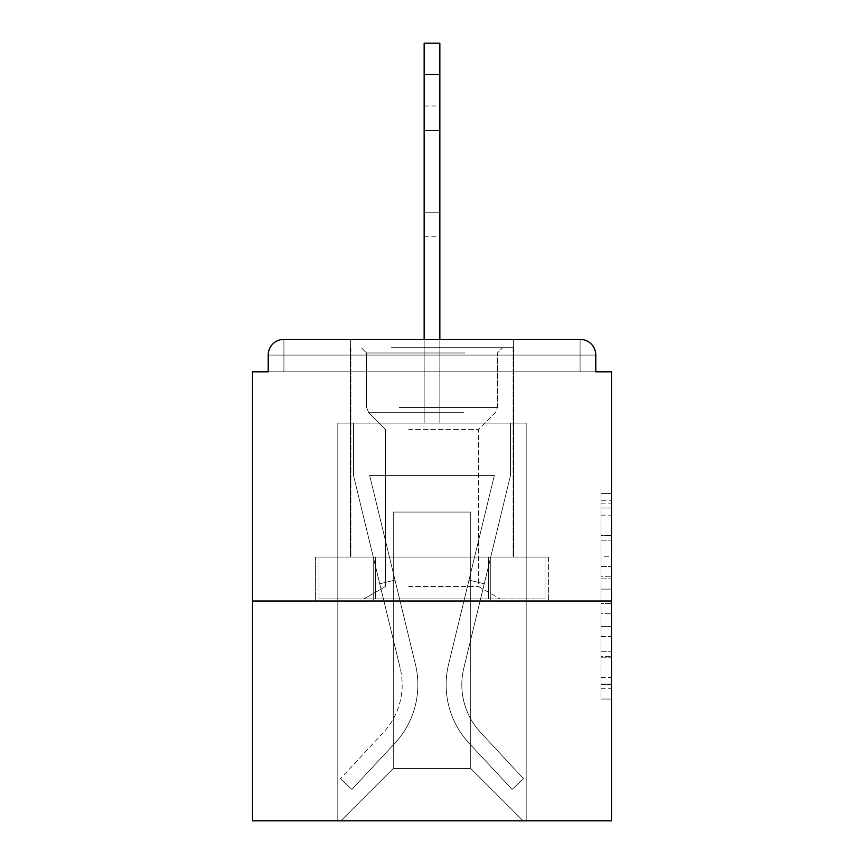 <?xml version="1.0" encoding="UTF-8"?>
<svg xmlns="http://www.w3.org/2000/svg" width="864" height="864" viewBox="0 0 864 864"><rect width="100%" height="100%" fill="white"/><g stroke="black" fill="none" stroke-linecap="round" stroke-linejoin="round"><path stroke-width="0.65" stroke-dasharray="4.32 3.24" d="M601.02 556.243L601.02 589.118L611.485 589.118L611.485 688.77L611.485 503.852L611.485 589.118L601.02 589.118L601.02 500.774L601.02 699.041L601.02 493.582L601.02 684.655L611.485 684.655L601.02 684.655L611.485 684.655L601.02 684.655L601.02 651.78L601.02 699.041L611.485 699.041L611.485 493.582L611.485 684.148L611.485 603.504L601.02 603.504L611.485 603.504L611.485 651.78L611.485 507.967L601.02 507.967L611.485 507.967L611.485 699.041L611.485 503.852L611.485 699.041L601.02 699.041L601.02 493.582L611.485 493.582L611.485 503.852L611.485 493.582L611.485 503.852L611.485 493.582L611.485 500.774L611.485 493.582L601.02 493.582L601.02 507.967L611.485 507.967L601.02 507.967L601.02 556.243L611.485 556.243M513.637 339.379L513.637 557.064L350.363 557.064L513.637 557.064L350.363 557.064L350.363 339.379L513.637 339.379L350.363 339.379L513.637 339.379L350.363 339.379L350.363 557.064L513.637 557.064L513.637 339.379L350.363 339.379M611.485 576.796L611.485 566.525L611.485 576.796L601.02 576.796L601.02 535.442L601.02 657.18L601.02 626.616L611.485 626.616L601.02 626.616L601.02 699.041L611.485 699.041L601.02 699.041L611.485 699.041L601.02 699.041L601.02 493.582L611.485 493.582L601.02 493.582L611.485 493.582L601.02 493.582L601.02 576.796L611.485 576.796M611.485 601.02L611.485 820.8L252.515 820.8L252.515 601.02L611.485 601.02L611.485 371.822L595.793 371.822L595.793 355.082L595.793 371.822L268.207 371.822L268.207 355.082L268.207 371.822L252.515 371.822L252.515 601.02L611.485 601.02L252.515 601.02M424.148 339.379L424.148 74.596L424.148 423.101L424.148 74.596L424.148 423.101L424.148 74.596L424.148 423.101L424.148 74.596L424.148 423.101L424.148 74.596L424.148 423.101L424.148 74.596L424.148 423.101L424.148 74.596L424.148 423.101L424.148 74.596L424.148 423.101L424.148 74.596L439.852 74.596L424.148 74.596L439.852 74.596L424.148 74.596L439.852 74.596L424.148 74.596L439.852 74.596L424.148 74.596L439.852 74.596L424.148 74.596L439.852 74.596L424.148 74.596L439.852 74.596L424.148 74.596L439.852 74.596L439.852 43.2L424.148 43.2L439.852 43.2L424.148 43.2L439.852 43.2L439.852 74.596L424.148 74.596L424.148 43.2L439.852 43.2L424.148 43.2L439.852 43.2L439.852 74.596L424.148 74.596L424.148 43.2L439.852 43.2L424.148 43.2L439.852 43.2L439.852 74.596L424.148 74.596L424.148 43.2L439.852 43.2L424.148 43.2L424.148 423.101L424.148 371.822L424.148 423.101L424.148 371.822L424.148 423.101L424.148 371.822L424.148 423.101L424.148 371.822L424.148 423.101L424.148 371.822L424.148 423.101L424.148 371.822L424.148 423.101L424.148 371.822L424.148 423.101L424.148 371.822L424.148 423.101L424.148 371.822L424.148 423.101L424.148 371.822L439.852 371.822L424.148 371.822L439.852 371.822L424.148 371.822L439.852 371.822L424.148 371.822L439.852 371.822L424.148 371.822L439.852 371.822L424.148 371.822L439.852 371.822L424.148 371.822L439.852 371.822L424.148 371.822L439.852 371.822L424.148 371.822L439.852 371.822L424.148 371.822L439.852 371.822L424.148 371.822L424.148 423.101L424.148 371.822L439.852 371.822L424.148 371.822L424.148 423.101L337.813 423.101L337.813 820.8L526.187 820.8L526.187 423.101L337.813 423.101L337.813 820.8L340.945 820.8L393.282 768.474L393.282 512.06L393.282 768.474L393.282 512.06L470.718 512.06L470.718 768.474L523.055 820.8L526.187 820.8L526.187 423.101L337.813 423.101L337.813 820.8L340.945 820.8L393.282 768.474L393.282 512.06L393.282 768.474L393.282 512.06L470.718 512.06L470.718 768.474L523.055 820.8L526.187 820.8L526.187 423.101L337.813 423.101L337.813 820.8L340.945 820.8L393.282 768.474L393.282 512.06L470.718 512.06L470.718 768.474L523.055 820.8L526.187 820.8L526.187 423.101L337.813 423.101L337.813 820.8L340.945 820.8L393.282 768.474L393.282 512.06L470.718 512.06L470.718 768.474L523.055 820.8L526.187 820.8L526.187 423.101L337.813 423.101L337.813 820.8L340.945 820.8L393.282 768.474L393.282 512.06L470.718 512.06L470.718 768.474L523.055 820.8L526.187 820.8L526.187 423.101L337.813 423.101L337.813 820.8L340.945 820.8L393.282 768.474L393.282 512.06L470.718 512.06L470.718 768.474L523.055 820.8L526.187 820.8L526.187 423.101L337.813 423.101L337.813 820.8L340.945 820.8L393.282 768.474L393.282 512.06L470.718 512.06L470.718 768.474L523.055 820.8L526.187 820.8L526.187 423.101L337.813 423.101L337.813 820.8L340.945 820.8L393.282 768.474L393.282 512.06L470.718 512.06L470.718 768.474L523.055 820.8L526.187 820.8L526.187 423.101L337.813 423.101L337.813 820.8L340.945 820.8L393.282 768.474L393.282 512.06L470.718 512.06L470.718 768.474L523.055 820.8L526.187 820.8L526.187 423.101L337.813 423.101L337.813 820.8L340.945 820.8L393.282 768.474L393.282 512.06L470.718 512.06L470.718 768.474L523.055 820.8L526.187 820.8L526.187 423.101L337.813 423.101L337.813 820.8L340.945 820.8L393.282 768.474L393.282 512.06L470.718 512.06L470.718 768.474L523.055 820.8L526.187 820.8L526.187 423.101L439.852 423.101L526.187 423.101L439.852 423.101L526.187 423.101L439.852 423.101L526.187 423.101L439.852 423.101L526.187 423.101L439.852 423.101L526.187 423.101L439.852 423.101L439.852 43.2L439.852 423.101L337.813 423.101L337.813 820.8L340.945 820.8L393.282 768.474L393.282 512.06L470.718 512.06L470.718 768.474L523.055 820.8L526.187 820.8L526.187 423.101L526.187 820.8L526.187 423.101L526.187 820.8L526.187 423.101L526.187 820.8L526.187 423.101L526.187 820.8L526.187 423.101L526.187 820.8L340.945 820.8L393.282 768.474L393.282 512.06L470.718 512.06L470.718 768.474L523.055 820.8L470.718 768.474L523.055 820.8L470.718 768.474L523.055 820.8L470.718 768.474L523.055 820.8L470.718 768.474L523.055 820.8L470.718 768.474L393.282 768.474L393.282 512.06L470.718 512.06L470.718 768.474L523.055 820.8L470.718 768.474L470.718 512.06L393.282 512.06L470.718 512.06L470.718 768.474L470.718 512.06L393.282 512.06L393.282 768.474L393.282 512.06L470.718 512.06L470.718 768.474L470.718 512.06L393.282 512.06L393.282 768.474L393.282 512.06L470.718 512.06L470.718 768.474L470.718 512.06L393.282 512.06L393.282 768.474L470.718 768.474L470.718 512.06L393.282 512.06L470.718 512.06L470.718 768.474L470.718 512.06L393.282 512.06L393.282 768.474L340.945 820.8L393.282 768.474L340.945 820.8L393.282 768.474L340.945 820.8L393.282 768.474L340.945 820.8L393.282 768.474L340.945 820.8L393.282 768.474L340.945 820.8L337.813 820.8L340.945 820.8L337.813 820.8L340.945 820.8L337.813 820.8L340.945 820.8L337.813 820.8L340.945 820.8L337.813 820.8L337.813 423.101L337.813 820.8L337.813 423.101L337.813 820.8L337.813 423.101L337.813 820.8L337.813 423.101L337.813 820.8L337.813 423.101L439.852 423.101L439.852 43.2L424.148 43.2L424.148 423.101L439.852 423.101L439.852 43.2L439.852 423.101L439.852 43.2L424.148 43.2L439.852 43.2L439.852 423.101L424.148 423.101L439.852 423.101L439.852 43.2L424.148 43.2L424.148 423.101L439.852 423.101L439.852 43.2L439.852 423.101L439.852 43.2L424.148 43.2L439.852 43.2L439.852 423.101L424.148 423.101L439.852 423.101L439.852 43.2L424.148 43.2L424.148 74.596L424.148 43.2L439.852 43.2L439.852 423.101L439.852 43.2L424.148 43.2L424.148 423.101L439.852 423.101L439.852 43.2L439.852 423.101L424.148 423.101L439.852 423.101L439.852 339.379M595.793 371.822L595.793 355.082A15.703 15.703 0 0 0 580.09 339.379L283.91 339.379L580.09 339.379A15.703 15.703 0 0 1 595.793 355.082A15.703 15.703 0 0 0 580.09 339.379L283.91 339.379L580.09 339.379A15.703 15.703 0 0 1 595.793 355.082A15.703 15.703 0 0 0 580.09 339.379L283.91 339.379A15.703 15.703 0 0 0 268.207 355.082A15.703 15.703 0 0 1 283.91 339.379A15.703 15.703 0 0 0 268.207 355.082L268.207 371.822L595.793 371.822L268.207 371.822L595.793 371.822L268.207 371.822L595.793 371.822L268.207 371.822L595.793 371.822L268.207 371.822L595.793 371.822L268.207 371.822L595.793 371.822L268.207 371.822L595.793 371.822L268.207 371.822L595.793 371.822L268.207 371.822L595.793 371.822L595.793 355.082A15.703 15.703 0 0 0 580.09 339.379L283.91 339.379A15.703 15.703 0 0 0 268.207 355.082A15.703 15.703 0 0 1 283.91 339.379A15.703 15.703 0 0 0 268.207 355.082L268.207 371.822L283.91 371.822L268.207 371.822L268.207 355.082L268.207 371.822M580.09 371.822L283.91 371.822L580.09 371.822L580.09 355.082L283.91 355.082L283.91 371.822L283.91 355.082L580.09 355.082L580.09 371.822L580.09 355.082L283.91 355.082L283.91 371.822L283.91 355.082L580.09 355.082L580.09 371.822L580.09 355.082L283.91 355.082L283.91 371.822L283.91 355.082L580.09 355.082L580.09 371.822L580.09 355.082L283.91 355.082L283.91 371.822L283.91 355.082L580.09 355.082L580.09 371.822L580.09 355.082L283.91 355.082L283.91 371.822L283.91 355.082L580.09 355.082L580.09 371.822L580.09 355.082L283.91 355.082L283.91 371.822L283.91 355.082L580.09 355.082L580.09 371.822L580.09 355.082L283.91 355.082L283.91 371.822L283.91 355.082L580.09 355.082L580.09 371.822L580.09 355.082L283.91 355.082L283.91 371.822L283.91 355.082L580.09 355.082L580.09 371.822L580.09 355.082L283.91 355.082L283.91 371.822L283.91 355.082L580.09 355.082L580.09 371.822L580.09 355.082L283.91 355.082L283.91 371.822L283.91 355.082L580.09 355.082L580.09 371.822L580.09 355.082L283.91 355.082L283.91 371.822L283.91 355.082L580.09 355.082L580.09 371.822M283.91 339.379L580.09 339.379L283.91 339.379L580.09 339.379L283.91 339.379L580.09 339.379L580.09 355.082L595.793 355.082A15.703 15.703 0 0 0 580.09 339.379A15.703 15.703 0 0 1 595.793 355.082A15.703 15.703 0 0 0 580.09 339.379A15.703 15.703 0 0 1 595.793 355.082A15.703 15.703 0 0 0 580.09 339.379A15.703 15.703 0 0 1 595.793 355.082A15.703 15.703 0 0 0 580.09 339.379A15.703 15.703 0 0 1 595.793 355.082A15.703 15.703 0 0 0 580.09 339.379L283.91 339.379A15.703 15.703 0 0 0 268.207 355.082A15.703 15.703 0 0 1 283.91 339.379A15.703 15.703 0 0 0 268.207 355.082L283.91 355.082L283.91 339.379A15.703 15.703 0 0 0 268.207 355.082L283.91 355.082L283.91 339.379A15.703 15.703 0 0 0 268.207 355.082L283.91 355.082L283.91 339.379A15.703 15.703 0 0 0 268.207 355.082L283.91 355.082L283.91 339.379A15.703 15.703 0 0 0 268.207 355.082L283.91 355.082L283.91 339.379A15.703 15.703 0 0 0 268.207 355.082L283.91 355.082L283.91 339.379A15.703 15.703 0 0 0 268.207 355.082L283.91 355.082L283.91 339.379L283.91 355.082L268.207 355.082L283.91 355.082L283.91 339.379L283.91 355.082L268.207 355.082L283.91 355.082L283.91 339.379L283.91 355.082L268.207 355.082L283.91 355.082L283.91 339.379L283.91 355.082L268.207 355.082L283.91 355.082L283.91 339.379L283.91 355.082L268.207 355.082L283.91 355.082L283.91 339.379L283.91 355.082L268.207 355.082L283.91 355.082L283.91 339.379L283.91 355.082L268.207 355.082L283.91 355.082L283.91 339.379L283.91 355.082L268.207 355.082M315.382 601.02L548.618 601.02L315.382 601.02L315.382 557.064L548.618 557.064L373.691 557.064L373.691 601.02L373.691 557.064L490.309 557.064L490.309 601.02L490.309 557.064L548.618 557.064L548.618 601.02L548.618 557.064L315.382 557.064L315.382 601.02M601.02 589.118L611.485 589.118L601.02 589.118M601.02 500.774L601.02 493.582L601.02 500.774L611.485 500.774L601.02 500.774M601.02 656.662L601.02 613.775L601.02 656.662L611.485 656.662L601.02 656.662M601.02 613.775L601.02 603.504L611.485 603.504L601.02 603.504L601.02 613.775L611.485 613.775L601.02 613.775M601.02 535.442L601.02 507.967L601.02 535.442L611.485 535.442L601.02 535.442M601.02 493.582L611.485 493.582L601.02 493.582L601.02 503.852L601.02 493.582L611.485 493.582M601.02 699.041L611.485 699.041L601.02 699.041L601.02 688.77L601.02 699.041M490.309 557.064L490.309 601.02L490.309 557.064M373.691 557.064L373.691 601.02L373.691 557.064M448.535 664.546A85.817 85.817 0 0 0 469.098 743.191L512.082 789.404L523.573 778.712L512.082 789.404L469.098 743.191L512.082 789.404L523.573 778.712L512.082 789.404L469.098 743.191L512.082 789.404L523.573 778.712L512.082 789.404L469.098 743.191L512.082 789.404L523.573 778.712L512.082 789.404L469.098 743.191L512.082 789.404L523.573 778.712L512.082 789.404L469.098 743.191L512.082 789.404L523.573 778.712L512.082 789.404L469.098 743.191L512.082 789.404L523.573 778.712L512.082 789.404L469.098 743.191L512.082 789.404L523.573 778.712L512.082 789.404L469.098 743.191L512.082 789.404L523.573 778.712L512.082 789.404L469.098 743.191L512.082 789.404L523.573 778.712L512.082 789.404L469.098 743.191L512.082 789.404L523.573 778.712L512.082 789.404L469.098 743.191L512.082 789.404L523.573 778.712L512.082 789.404L469.098 743.191L512.082 789.404L523.573 778.712L512.082 789.404L469.098 743.191L512.082 789.404L523.573 778.712L512.082 789.404L469.098 743.191L512.082 789.404L523.573 778.712L512.082 789.404L469.098 743.191L512.082 789.404L523.573 778.712L512.082 789.404L469.098 743.191L512.082 789.404L523.573 778.712L512.082 789.404L469.098 743.191L512.082 789.404L523.573 778.712L512.082 789.404L469.098 743.191L512.082 789.404L523.573 778.712L512.082 789.404L469.098 743.191L512.082 789.404L523.573 778.712L512.082 789.404L469.098 743.191L512.082 789.404L523.573 778.712L512.082 789.404L469.098 743.191L512.082 789.404L523.573 778.712L512.082 789.404L469.098 743.191A85.817 85.817 0 0 1 446.126 684.742A85.817 85.817 0 0 0 469.098 743.191A85.817 85.817 0 0 1 446.126 684.742A85.817 85.817 0 0 0 469.098 743.191A85.817 85.817 0 0 1 446.126 684.742A85.817 85.817 0 0 0 469.098 743.191A85.817 85.817 0 0 1 446.126 684.742A85.817 85.817 0 0 0 469.098 743.191A85.817 85.817 0 0 1 446.126 684.742A85.817 85.817 0 0 0 469.098 743.191A85.817 85.817 0 0 1 446.126 684.742A85.817 85.817 0 0 0 469.098 743.191A85.817 85.817 0 0 1 446.126 684.742A85.817 85.817 0 0 0 469.098 743.191A85.817 85.817 0 0 1 446.126 684.742A85.817 85.817 0 0 0 469.098 743.191A85.817 85.817 0 0 1 446.126 684.742A85.817 85.817 0 0 0 469.098 743.191A85.817 85.817 0 0 1 446.126 684.742A85.817 85.817 0 0 0 469.098 743.191A85.817 85.817 0 0 1 446.126 684.742A85.817 85.817 0 0 0 469.098 743.191A85.817 85.817 0 0 1 446.126 684.742A85.817 85.817 0 0 0 469.098 743.191A85.817 85.817 0 0 1 446.126 684.742A85.817 85.817 0 0 0 469.098 743.191A85.817 85.817 0 0 1 446.126 684.742A85.817 85.817 0 0 0 469.098 743.191A85.817 85.817 0 0 1 446.126 684.742A85.817 85.817 0 0 0 469.098 743.191A85.817 85.817 0 0 1 446.126 684.742A85.817 85.817 0 0 0 469.098 743.191A85.817 85.817 0 0 1 446.126 684.742A85.817 85.817 0 0 0 469.098 743.191A85.817 85.817 0 0 1 446.126 684.742A85.817 85.817 0 0 0 469.098 743.191A85.817 85.817 0 0 1 446.126 684.742A85.817 85.817 0 0 0 469.098 743.191A85.817 85.817 0 0 1 446.126 684.742A85.817 85.817 0 0 0 469.098 743.191A85.817 85.817 0 0 1 446.126 684.742A85.817 85.817 0 0 0 469.098 743.191A85.817 85.817 0 0 1 448.535 664.546A85.817 85.817 0 0 0 446.126 684.742A85.817 85.817 0 0 1 448.535 664.546A85.817 85.817 0 0 0 446.126 684.742A85.817 85.817 0 0 1 448.535 664.546A85.817 85.817 0 0 0 446.126 684.742A85.817 85.817 0 0 1 448.535 664.546A85.817 85.817 0 0 0 446.126 684.742A85.817 85.817 0 0 1 448.535 664.546A85.817 85.817 0 0 0 446.126 684.742A85.817 85.817 0 0 1 448.535 664.546A85.817 85.817 0 0 0 446.126 684.742A85.817 85.817 0 0 1 448.535 664.546A85.817 85.817 0 0 0 446.126 684.742A85.817 85.817 0 0 1 448.535 664.546A85.817 85.817 0 0 0 446.126 684.742A85.817 85.817 0 0 1 448.535 664.546A85.817 85.817 0 0 0 446.126 684.742A85.817 85.817 0 0 1 448.535 664.546A85.817 85.817 0 0 0 446.126 684.742A85.817 85.817 0 0 1 448.535 664.546A85.817 85.817 0 0 0 446.126 684.742A85.817 85.817 0 0 1 448.535 664.546A85.817 85.817 0 0 0 446.126 684.742A85.817 85.817 0 0 1 448.535 664.546A85.817 85.817 0 0 0 446.126 684.742A85.817 85.817 0 0 1 448.535 664.546A85.817 85.817 0 0 0 446.126 684.742A85.817 85.817 0 0 1 448.535 664.546A85.817 85.817 0 0 0 446.126 684.742A85.817 85.817 0 0 1 448.535 664.546A85.817 85.817 0 0 0 446.126 684.742A85.817 85.817 0 0 1 448.535 664.546A85.817 85.817 0 0 0 446.126 684.742A85.817 85.817 0 0 1 448.535 664.546A85.817 85.817 0 0 0 446.126 684.742A85.817 85.817 0 0 1 448.535 664.546A85.817 85.817 0 0 0 446.126 684.742A85.817 85.817 0 0 1 448.535 664.546A85.817 85.817 0 0 0 446.126 684.742A85.817 85.817 0 0 1 448.535 664.546A85.817 85.817 0 0 0 446.126 684.742A85.817 85.817 0 0 1 448.535 664.546L494.338 475.438L448.535 664.546L468.99 580.09L484.25 583.783L463.795 668.239A70.124 70.124 0 0 0 480.6 732.499L523.573 778.712L480.6 732.499A70.124 70.124 0 0 1 461.83 684.742A70.124 70.124 0 0 0 480.6 732.499A70.124 70.124 0 0 1 461.83 684.742A70.124 70.124 0 0 0 480.6 732.499A70.124 70.124 0 0 1 461.83 684.742A70.124 70.124 0 0 0 480.6 732.499A70.124 70.124 0 0 1 461.83 684.742A70.124 70.124 0 0 0 480.6 732.499A70.124 70.124 0 0 1 461.83 684.742A70.124 70.124 0 0 0 480.6 732.499A70.124 70.124 0 0 1 461.83 684.742A70.124 70.124 0 0 0 480.6 732.499A70.124 70.124 0 0 1 461.83 684.742A70.124 70.124 0 0 0 480.6 732.499A70.124 70.124 0 0 1 461.83 684.742A70.124 70.124 0 0 0 480.6 732.499A70.124 70.124 0 0 1 461.83 684.742A70.124 70.124 0 0 0 480.6 732.499A70.124 70.124 0 0 1 461.83 684.742A70.124 70.124 0 0 0 480.6 732.499A70.124 70.124 0 0 1 461.83 684.742A70.124 70.124 0 0 0 480.6 732.499A70.124 70.124 0 0 1 461.83 684.742A70.124 70.124 0 0 0 480.6 732.499A70.124 70.124 0 0 1 461.83 684.742A70.124 70.124 0 0 0 480.6 732.499A70.124 70.124 0 0 1 461.83 684.742A70.124 70.124 0 0 0 480.6 732.499A70.124 70.124 0 0 1 461.83 684.742A70.124 70.124 0 0 0 480.6 732.499A70.124 70.124 0 0 1 461.83 684.742A70.124 70.124 0 0 0 480.6 732.499A70.124 70.124 0 0 1 461.83 684.742A70.124 70.124 0 0 0 480.6 732.499A70.124 70.124 0 0 1 461.83 684.742A70.124 70.124 0 0 0 480.6 732.499A70.124 70.124 0 0 1 461.83 684.742A70.124 70.124 0 0 0 480.6 732.499A70.124 70.124 0 0 1 461.83 684.742A70.124 70.124 0 0 0 480.6 732.499A70.124 70.124 0 0 1 461.83 684.742A70.124 70.124 0 0 0 480.6 732.499A70.124 70.124 0 0 1 463.795 668.239A70.124 70.124 0 0 0 461.83 684.742A70.124 70.124 0 0 1 463.795 668.239A70.124 70.124 0 0 0 461.83 684.742A70.124 70.124 0 0 1 463.795 668.239A70.124 70.124 0 0 0 461.83 684.742A70.124 70.124 0 0 1 463.795 668.239A70.124 70.124 0 0 0 461.83 684.742A70.124 70.124 0 0 1 463.795 668.239A70.124 70.124 0 0 0 461.83 684.742A70.124 70.124 0 0 1 463.795 668.239A70.124 70.124 0 0 0 461.83 684.742A70.124 70.124 0 0 1 463.795 668.239A70.124 70.124 0 0 0 461.83 684.742A70.124 70.124 0 0 1 463.795 668.239A70.124 70.124 0 0 0 461.83 684.742A70.124 70.124 0 0 1 463.795 668.239A70.124 70.124 0 0 0 461.83 684.742A70.124 70.124 0 0 1 463.795 668.239A70.124 70.124 0 0 0 461.83 684.742A70.124 70.124 0 0 1 463.795 668.239A70.124 70.124 0 0 0 461.83 684.742A70.124 70.124 0 0 1 463.795 668.239A70.124 70.124 0 0 0 461.83 684.742A70.124 70.124 0 0 1 463.795 668.239A70.124 70.124 0 0 0 461.83 684.742A70.124 70.124 0 0 1 463.795 668.239A70.124 70.124 0 0 0 461.83 684.742A70.124 70.124 0 0 1 463.795 668.239A70.124 70.124 0 0 0 461.83 684.742A70.124 70.124 0 0 1 463.795 668.239A70.124 70.124 0 0 0 461.83 684.742A70.124 70.124 0 0 1 463.795 668.239A70.124 70.124 0 0 0 461.83 684.742A70.124 70.124 0 0 1 463.795 668.239A70.124 70.124 0 0 0 461.83 684.742A70.124 70.124 0 0 1 463.795 668.239A70.124 70.124 0 0 0 461.83 684.742A70.124 70.124 0 0 1 463.795 668.239A70.124 70.124 0 0 0 461.83 684.742A70.124 70.124 0 0 1 463.795 668.239A70.124 70.124 0 0 0 461.83 684.742A70.124 70.124 0 0 1 463.795 668.239L510.494 475.438L463.795 668.239L510.494 475.438L510.494 423.101L353.506 423.101L510.494 423.101L353.506 423.101L510.494 423.101L353.506 423.101L510.494 423.101L353.506 423.101L510.494 423.101L353.506 423.101L510.494 423.101L353.506 423.101L510.494 423.101L353.506 423.101L510.494 423.101L353.506 423.101L510.494 423.101L353.506 423.101L510.494 423.101L353.506 423.101L510.494 423.101L353.506 423.101L510.494 423.101L510.494 475.438L463.795 668.239L510.494 475.438L510.494 423.101L510.494 475.438L463.795 668.239L510.494 475.438L510.494 423.101L510.494 475.438L463.795 668.239L510.494 475.438L510.494 423.101L510.494 475.438L463.795 668.239L510.494 475.438L510.494 423.101L510.494 475.438L463.795 668.239L510.494 475.438L510.494 423.101L510.494 475.438L463.795 668.239L510.494 475.438L510.494 423.101L510.494 475.438L463.795 668.239L510.494 475.438L510.494 423.101L510.494 475.438L463.795 668.239L510.494 475.438L510.494 423.101L510.494 475.438L463.795 668.239L510.494 475.438L510.494 423.101L510.494 475.438L463.795 668.239L484.25 583.783L468.99 580.09L448.535 664.546L494.338 475.438L369.662 475.438L415.465 664.546A85.817 85.817 0 0 1 394.902 743.191A85.817 85.817 0 0 0 415.465 664.546A85.817 85.817 0 0 1 394.902 743.191L351.918 789.404L394.902 743.191L351.918 789.404L340.427 778.712L351.918 789.404L340.427 778.712L351.918 789.404L394.902 743.191A85.817 85.817 0 0 0 415.465 664.546A85.817 85.817 0 0 1 394.902 743.191A85.817 85.817 0 0 0 415.465 664.546A85.817 85.817 0 0 1 394.902 743.191L351.918 789.404L394.902 743.191L351.918 789.404L340.427 778.712L351.918 789.404L340.427 778.712L351.918 789.404L394.902 743.191A85.817 85.817 0 0 0 415.465 664.546A85.817 85.817 0 0 1 394.902 743.191A85.817 85.817 0 0 0 415.465 664.546A85.817 85.817 0 0 1 394.902 743.191L351.918 789.404L394.902 743.191L351.918 789.404L340.427 778.712L351.918 789.404L340.427 778.712L351.918 789.404L394.902 743.191A85.817 85.817 0 0 0 415.465 664.546A85.817 85.817 0 0 1 394.902 743.191A85.817 85.817 0 0 0 415.465 664.546A85.817 85.817 0 0 1 394.902 743.191L351.918 789.404L394.902 743.191L351.918 789.404L340.427 778.712L351.918 789.404L340.427 778.712L351.918 789.404L394.902 743.191A85.817 85.817 0 0 0 415.465 664.546A85.817 85.817 0 0 1 394.902 743.191A85.817 85.817 0 0 0 415.465 664.546A85.817 85.817 0 0 1 394.902 743.191L351.918 789.404L394.902 743.191L351.918 789.404L340.427 778.712L351.918 789.404L340.427 778.712L351.918 789.404L394.902 743.191A85.817 85.817 0 0 0 415.465 664.546A85.817 85.817 0 0 1 394.902 743.191A85.817 85.817 0 0 0 415.465 664.546A85.817 85.817 0 0 1 394.902 743.191L351.918 789.404L394.902 743.191L351.918 789.404L340.427 778.712L351.918 789.404L340.427 778.712L351.918 789.404L394.902 743.191A85.817 85.817 0 0 0 415.465 664.546A85.817 85.817 0 0 1 394.902 743.191A85.817 85.817 0 0 0 415.465 664.546A85.817 85.817 0 0 1 394.902 743.191L351.918 789.404L394.902 743.191L351.918 789.404L340.427 778.712L351.918 789.404L340.427 778.712L351.918 789.404L394.902 743.191A85.817 85.817 0 0 0 415.465 664.546A85.817 85.817 0 0 1 394.902 743.191A85.817 85.817 0 0 0 415.465 664.546A85.817 85.817 0 0 1 394.902 743.191L351.918 789.404L394.902 743.191L351.918 789.404L340.427 778.712L351.918 789.404L340.427 778.712L351.918 789.404L394.902 743.191A85.817 85.817 0 0 0 415.465 664.546A85.817 85.817 0 0 1 394.902 743.191A85.817 85.817 0 0 0 415.465 664.546A85.817 85.817 0 0 1 394.902 743.191L351.918 789.404L394.902 743.191L351.918 789.404L340.427 778.712L351.918 789.404L340.427 778.712L351.918 789.404L394.902 743.191A85.817 85.817 0 0 0 415.465 664.546A85.817 85.817 0 0 1 394.902 743.191A85.817 85.817 0 0 0 415.465 664.546A85.817 85.817 0 0 1 394.902 743.191L351.918 789.404L394.902 743.191L351.918 789.404L340.427 778.712L351.918 789.404L340.427 778.712L351.918 789.404L394.902 743.191A85.817 85.817 0 0 0 415.465 664.546A85.817 85.817 0 0 1 394.902 743.191A85.817 85.817 0 0 0 415.465 664.546A85.817 85.817 0 0 1 394.902 743.191L351.918 789.404L394.902 743.191L351.918 789.404L340.427 778.712L351.918 789.404L340.427 778.712L351.918 789.404L394.902 743.191A85.817 85.817 0 0 0 415.465 664.546L369.662 475.438L494.338 475.438L448.535 664.546L468.99 580.09L484.25 583.783L468.99 580.09L448.535 664.546L494.338 475.438L369.662 475.438L415.465 664.546L395.01 580.09L379.75 583.783L400.205 668.239A70.124 70.124 0 0 1 383.4 732.499L340.427 778.712L383.4 732.499A70.124 70.124 0 0 0 400.205 668.239A70.124 70.124 0 0 1 383.4 732.499L340.427 778.712L383.4 732.499A70.124 70.124 0 0 0 400.205 668.239A70.124 70.124 0 0 1 383.4 732.499L340.427 778.712L383.4 732.499A70.124 70.124 0 0 0 400.205 668.239A70.124 70.124 0 0 1 383.4 732.499L340.427 778.712L383.4 732.499A70.124 70.124 0 0 0 400.205 668.239A70.124 70.124 0 0 1 383.4 732.499L340.427 778.712L383.4 732.499A70.124 70.124 0 0 0 400.205 668.239A70.124 70.124 0 0 1 383.4 732.499L340.427 778.712L383.4 732.499A70.124 70.124 0 0 0 400.205 668.239A70.124 70.124 0 0 1 383.4 732.499L340.427 778.712L383.4 732.499A70.124 70.124 0 0 0 400.205 668.239A70.124 70.124 0 0 1 383.4 732.499L340.427 778.712L383.4 732.499A70.124 70.124 0 0 0 400.205 668.239A70.124 70.124 0 0 1 383.4 732.499L340.427 778.712L383.4 732.499A70.124 70.124 0 0 0 400.205 668.239A70.124 70.124 0 0 1 383.4 732.499L340.427 778.712L383.4 732.499A70.124 70.124 0 0 0 400.205 668.239A70.124 70.124 0 0 1 383.4 732.499L340.427 778.712L383.4 732.499A70.124 70.124 0 0 0 400.205 668.239A70.124 70.124 0 0 1 383.4 732.499L340.427 778.712L383.4 732.499A70.124 70.124 0 0 0 400.205 668.239A70.124 70.124 0 0 1 383.4 732.499L340.427 778.712L383.4 732.499A70.124 70.124 0 0 0 400.205 668.239A70.124 70.124 0 0 1 383.4 732.499L340.427 778.712L383.4 732.499A70.124 70.124 0 0 0 400.205 668.239A70.124 70.124 0 0 1 383.4 732.499L340.427 778.712L383.4 732.499A70.124 70.124 0 0 0 400.205 668.239A70.124 70.124 0 0 1 383.4 732.499L340.427 778.712L383.4 732.499A70.124 70.124 0 0 0 400.205 668.239A70.124 70.124 0 0 1 383.4 732.499L340.427 778.712L383.4 732.499A70.124 70.124 0 0 0 400.205 668.239A70.124 70.124 0 0 1 383.4 732.499L340.427 778.712L383.4 732.499A70.124 70.124 0 0 0 400.205 668.239A70.124 70.124 0 0 1 383.4 732.499L340.427 778.712L383.4 732.499A70.124 70.124 0 0 0 400.205 668.239A70.124 70.124 0 0 1 383.4 732.499L340.427 778.712L383.4 732.499A70.124 70.124 0 0 0 400.205 668.239A70.124 70.124 0 0 1 383.4 732.499L340.427 778.712L383.4 732.499A70.124 70.124 0 0 0 400.205 668.239A70.124 70.124 0 0 1 383.4 732.499L340.427 778.712L383.4 732.499A70.124 70.124 0 0 0 400.205 668.239L353.506 475.438L400.205 668.239L353.506 475.438L353.506 423.101L353.506 475.438L400.205 668.239L353.506 475.438L353.506 423.101L353.506 475.438L400.205 668.239L353.506 475.438L353.506 423.101L353.506 475.438L400.205 668.239L353.506 475.438L353.506 423.101L353.506 475.438L400.205 668.239L353.506 475.438L353.506 423.101L353.506 475.438L400.205 668.239L353.506 475.438L353.506 423.101L353.506 475.438L400.205 668.239L353.506 475.438L353.506 423.101L353.506 475.438L400.205 668.239L353.506 475.438L353.506 423.101L353.506 475.438L400.205 668.239L353.506 475.438L353.506 423.101L353.506 475.438L400.205 668.239L379.75 583.783L395.01 580.09L415.465 664.546L369.662 475.438L494.338 475.438L448.535 664.546L468.99 580.09L484.25 583.783L468.99 580.09L448.535 664.546L494.338 475.438L369.662 475.438L415.465 664.546L395.01 580.09L379.75 583.783L395.01 580.09L415.465 664.546L369.662 475.438L494.338 475.438L448.535 664.546L468.99 580.09L484.25 583.783L468.99 580.09L448.535 664.546L494.338 475.438L369.662 475.438L415.465 664.546L395.01 580.09L379.75 583.783L395.01 580.09L415.465 664.546L369.662 475.438L494.338 475.438L448.535 664.546L468.99 580.09L484.25 583.783L468.99 580.09L448.535 664.546L494.338 475.438L369.662 475.438L415.465 664.546L395.01 580.09L379.75 583.783L395.01 580.09L415.465 664.546L369.662 475.438L494.338 475.438L448.535 664.546L468.99 580.09L484.25 583.783L468.99 580.09L448.535 664.546L494.338 475.438L369.662 475.438L415.465 664.546L395.01 580.09L379.75 583.783L395.01 580.09L415.465 664.546L369.662 475.438L494.338 475.438L448.535 664.546L468.99 580.09L484.25 583.783L468.99 580.09L448.535 664.546L494.338 475.438L369.662 475.438L415.465 664.546L395.01 580.09L379.75 583.783L395.01 580.09L415.465 664.546L369.662 475.438L494.338 475.438L448.535 664.546L468.99 580.09L484.25 583.783L468.99 580.09L448.535 664.546L494.338 475.438L369.662 475.438L415.465 664.546L395.01 580.09L379.75 583.783L395.01 580.09L415.465 664.546L369.662 475.438L494.338 475.438L448.535 664.546L468.99 580.09L484.25 583.783L468.99 580.09L448.535 664.546L494.338 475.438L369.662 475.438L415.465 664.546L395.01 580.09L379.75 583.783L395.01 580.09L415.465 664.546L369.662 475.438L494.338 475.438L448.535 664.546L468.99 580.09L484.25 583.783L468.99 580.09L448.535 664.546L494.338 475.438L369.662 475.438L415.465 664.546L395.01 580.09L379.75 583.783L395.01 580.09L415.465 664.546L369.662 475.438L494.338 475.438L448.535 664.546M424.148 212.22L424.148 105.991L424.148 236.812L424.148 105.991L424.148 236.812L424.148 105.991L424.148 236.812L424.148 105.991L424.148 236.812L424.148 105.991L424.148 236.812L424.148 105.991L424.148 236.812L424.148 105.991L424.148 236.812L424.148 105.991L424.148 236.812L424.148 105.991L424.148 236.812L424.148 105.991L424.148 212.22L439.852 212.22L439.852 236.812L439.852 105.991L439.852 236.812L439.852 105.991L439.852 236.812L439.852 105.991L439.852 236.812L439.852 105.991L439.852 236.812L439.852 105.991L439.852 236.812L439.852 105.991L439.852 236.812L439.852 105.991L439.852 236.812L439.852 105.991L439.852 236.812L439.852 105.991L439.852 236.812L439.852 105.991L439.852 236.812L439.852 105.991L439.852 212.22L424.148 212.22M396.673 347.749L502.643 347.749L396.673 347.749M464.702 352.987L366.584 352.987L464.702 352.987M397.991 598.925L500.029 598.925L397.991 598.925M408.715 586.537L478.57 586.537L408.715 586.537M408.715 429.386L478.57 429.386L408.715 429.386M391.446 347.749L513.108 347.749L391.446 347.749M391.446 557.064L513.108 557.064L391.446 557.064M544.99 598.925L375.505 598.925L544.99 598.925L544.99 557.064L319.01 557.064L544.99 557.064L488.495 557.064L488.495 598.925L319.01 598.925L488.495 598.925L488.495 557.064L375.505 557.064L375.505 598.925L319.01 598.925L375.505 598.925L375.505 557.064L319.01 557.064L319.01 598.925L319.01 557.064L544.99 557.064L544.99 598.925M488.495 557.064L488.495 598.925L488.495 557.064M375.505 557.064L375.505 598.925L375.505 557.064M353.506 475.438L353.506 423.101L353.506 475.438L400.205 668.239L353.506 475.438L353.506 423.101L353.506 475.438M395.01 580.09L379.75 583.783L395.01 580.09L415.465 664.546L369.662 475.438L415.465 664.546L395.01 580.09L379.75 583.783L395.01 580.09M424.148 130.594L424.148 105.991L424.148 130.594L439.852 130.594L424.148 130.594M494.338 475.438L369.662 475.438L494.338 475.438M510.494 475.438L510.494 423.101L510.494 475.438M468.99 580.09L484.25 583.783L468.99 580.09M595.793 355.082L580.09 355.082L580.09 339.379L580.09 355.082L595.793 355.082L580.09 355.082L580.09 339.379L580.09 355.082L595.793 355.082L580.09 355.082L580.09 339.379L580.09 355.082L595.793 355.082L580.09 355.082L580.09 339.379L580.09 355.082L595.793 355.082L580.09 355.082L580.09 339.379L580.09 355.082L595.793 355.082L580.09 355.082L580.09 339.379L580.09 355.082L595.793 355.082L580.09 355.082L580.09 339.379L580.09 355.082L595.793 355.082L580.09 355.082L580.09 339.379L580.09 355.082L595.793 355.082L580.09 355.082L580.09 339.379L580.09 355.082L595.793 355.082L580.09 355.082L580.09 339.379L580.09 355.082L595.793 355.082L580.09 355.082L580.09 339.379M601.02 651.78L611.485 651.78L601.02 651.78M601.02 636.379L611.485 636.379M601.02 540.842L611.485 540.842L601.02 540.842M601.02 503.852L611.485 503.852M601.02 688.77L611.485 688.77M601.02 677.462L611.485 677.462M601.02 515.16L611.485 515.16M601.02 578.848L611.485 578.848L601.02 578.848M601.02 636.887L611.485 636.887L601.02 636.887M601.02 657.18L611.485 657.18L601.02 657.18M601.02 566.525L611.485 566.525L601.02 566.525M399.298 407.506L497.416 407.506L399.298 407.506M463.633 412.69L368.734 412.69L463.633 412.69M424.148 74.596L439.852 74.596M601.02 684.148L611.485 684.148M601.02 684.655L611.485 684.655M601.02 507.967L611.485 507.967M424.148 236.812L439.852 236.812M424.148 105.991L439.852 105.991M366.584 352.987L361.357 347.749L366.584 352.987L366.584 407.506L368.734 412.69L385.43 429.386L385.43 586.537L363.971 598.925L385.43 586.537L385.43 429.386L368.734 412.69L366.584 407.506L366.584 352.987M513.108 347.749L513.108 557.064L513.108 347.749M350.892 347.749L350.892 557.064L350.892 347.749M497.416 407.506L497.416 352.987L502.643 347.749L497.416 352.987L497.416 407.506L495.266 412.69L478.57 429.386L478.57 586.537L500.029 598.925L478.57 586.537L478.57 429.386L495.266 412.69L497.416 407.506"/><path stroke-width="1.3" d="M595.793 371.822L595.793 355.082L595.793 371.822L611.485 371.822L611.485 820.8L252.515 820.8L252.515 371.822L268.207 371.822L268.207 355.082L268.207 371.822M611.485 601.02L252.515 601.02M595.793 355.082A15.703 15.703 0 0 0 580.09 339.379L283.91 339.379A15.703 15.703 0 0 0 268.207 355.082M580.09 339.379L513.637 339.379M350.363 339.379L283.91 339.379M424.148 74.596L424.148 43.2L439.852 43.2L439.852 74.596L424.148 74.596L424.148 339.379M439.852 74.596L439.852 339.379"/></g></svg>
